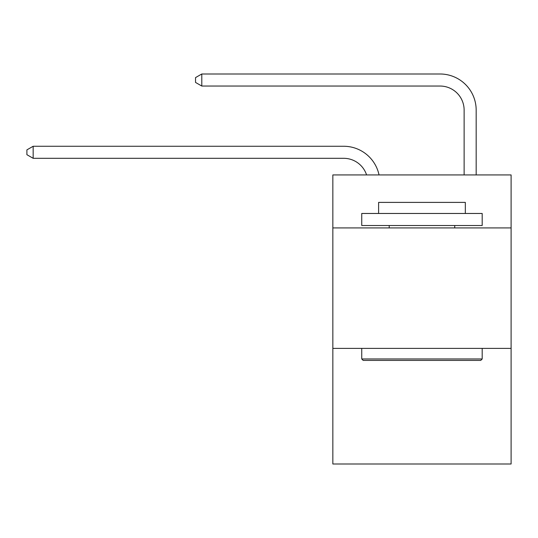 <?xml version="1.0" encoding="UTF-8"?>
<svg xmlns="http://www.w3.org/2000/svg" width="538" height="538" viewBox="0 0 538 538"><rect width="100%" height="100%" fill="white"/><g stroke="black" fill="none" stroke-linecap="round" stroke-linejoin="round"><path stroke-width="0.81" d="M511.1 227.93L511.1 174.931L332.84 174.931L332.84 227.93L511.1 227.93L511.1 464.005L332.84 464.005L332.84 227.93M511.1 348.375L332.84 348.375M343.674 146.262L33.161 146.262L343.674 146.262A36.133 36.133 152.2 0 1 379.034 174.931M464.126 174.931L464.126 110.129A24.089 24.089 11.4 0 0 440.037 86.04L201.79 86.04L195.529 82.428L195.529 77.606L201.79 73.995L440.037 73.995A36.133 36.133 31.8 0 1 476.17 110.129L476.17 174.931M363.19 360.42L361.744 358.974L482.189 358.974L480.75 360.42L363.19 360.42M482.189 213.472L482.189 225.516L361.744 225.516L361.744 213.472L482.189 213.472M378.611 213.472L378.611 202.396L465.33 202.396L465.33 213.472M482.189 348.375L482.189 358.974M361.744 348.375L361.744 358.974M454.731 225.516L454.731 227.93M389.209 225.516L389.209 227.93M464.126 110.129A24.089 24.089 -148.2 0 0 440.037 86.04A24.089 24.089 -148.2 0 1 464.126 110.129A24.089 24.089 -148.2 0 0 440.037 86.04A24.089 24.089 -148.2 0 1 464.126 110.129A24.089 24.089 -148.2 0 0 440.037 86.04A24.089 24.089 -148.2 0 1 464.126 110.129A24.089 24.089 -148.2 0 0 440.037 86.04A24.089 24.089 -148.2 0 1 464.126 110.129A24.089 24.089 -148.2 0 0 440.037 86.04A24.089 24.089 -148.2 0 1 464.126 110.129A24.089 24.089 -148.2 0 0 440.037 86.04A24.089 24.089 -148.2 0 1 464.126 110.129A24.089 24.089 -148.2 0 0 440.037 86.04A24.089 24.089 -148.2 0 1 464.126 110.129A24.089 24.089 -148.2 0 0 440.037 86.04A24.089 24.089 -148.2 0 1 464.126 110.129A24.089 24.089 -148.2 0 0 440.037 86.04A24.089 24.089 -148.2 0 1 464.126 110.129A24.089 24.089 -148.2 0 0 440.037 86.04A24.089 24.089 -148.2 0 1 464.126 110.129A24.089 24.089 -148.2 0 0 440.037 86.04A24.089 24.089 -148.2 0 1 464.126 110.129A24.089 24.089 -148.2 0 0 440.037 86.04A24.089 24.089 -148.2 0 1 464.126 110.129A24.089 24.089 -148.2 0 0 440.037 86.04A24.089 24.089 -148.2 0 1 464.126 110.129A24.089 24.089 -148.2 0 0 440.037 86.04A24.089 24.089 -148.2 0 1 464.126 110.129A24.089 24.089 -148.2 0 0 440.037 86.04A24.089 24.089 -148.2 0 1 464.126 110.129A24.089 24.089 -148.2 0 0 440.037 86.04A24.089 24.089 -148.2 0 1 464.126 110.129A24.089 24.089 -148.2 0 0 440.037 86.04A24.089 24.089 -148.2 0 1 464.126 110.129A24.089 24.089 -148.2 0 0 440.037 86.04A24.089 24.089 -148.2 0 1 464.126 110.129A24.089 24.089 -148.2 0 0 440.037 86.04A24.089 24.089 -148.2 0 1 464.126 110.129A24.089 24.089 -148.2 0 0 440.037 86.04A24.089 24.089 -148.2 0 1 464.126 110.129A24.089 24.089 -148.2 0 0 440.037 86.04A24.089 24.089 -148.2 0 1 464.126 110.129A24.089 24.089 -148.2 0 0 440.037 86.04A24.089 24.089 -148.2 0 1 464.126 110.129A24.089 24.089 -148.2 0 0 440.037 86.04A24.089 24.089 -148.2 0 1 464.126 110.129A24.089 24.089 -148.2 0 0 440.037 86.04A24.089 24.089 -148.2 0 1 464.126 110.129A24.089 24.089 -148.2 0 0 440.037 86.04A24.089 24.089 -148.2 0 1 464.126 110.129A24.089 24.089 -148.2 0 0 440.037 86.04A24.089 24.089 -148.2 0 1 464.126 110.129A24.089 24.089 -148.2 0 0 440.037 86.04A24.089 24.089 -148.2 0 1 464.126 110.129A24.089 24.089 -148.2 0 0 440.037 86.04A24.089 24.089 -148.2 0 1 464.126 110.129A24.089 24.089 -148.2 0 0 440.037 86.04A24.089 24.089 -148.2 0 1 464.126 110.129A24.089 24.089 -148.2 0 0 440.037 86.04A24.089 24.089 -148.2 0 1 464.126 110.129A24.089 24.089 -148.2 0 0 440.037 86.04A24.089 24.089 -148.2 0 1 464.126 110.129A24.089 24.089 -148.2 0 0 440.037 86.04A24.089 24.089 -148.2 0 1 464.126 110.129A24.089 24.089 -148.2 0 0 440.037 86.04A24.089 24.089 -148.2 0 1 464.126 110.129A24.089 24.089 -148.2 0 0 440.037 86.04A24.089 24.089 -148.2 0 1 464.126 110.129A24.089 24.089 -148.2 0 0 440.037 86.04A24.089 24.089 -148.2 0 1 464.126 110.129M366.58 174.931A24.089 24.089 -27.8 0 0 343.674 158.306L33.161 158.306L26.9 154.695L26.9 149.88L33.161 146.262L33.161 158.306M201.79 73.995L201.79 86.04"/></g></svg>

